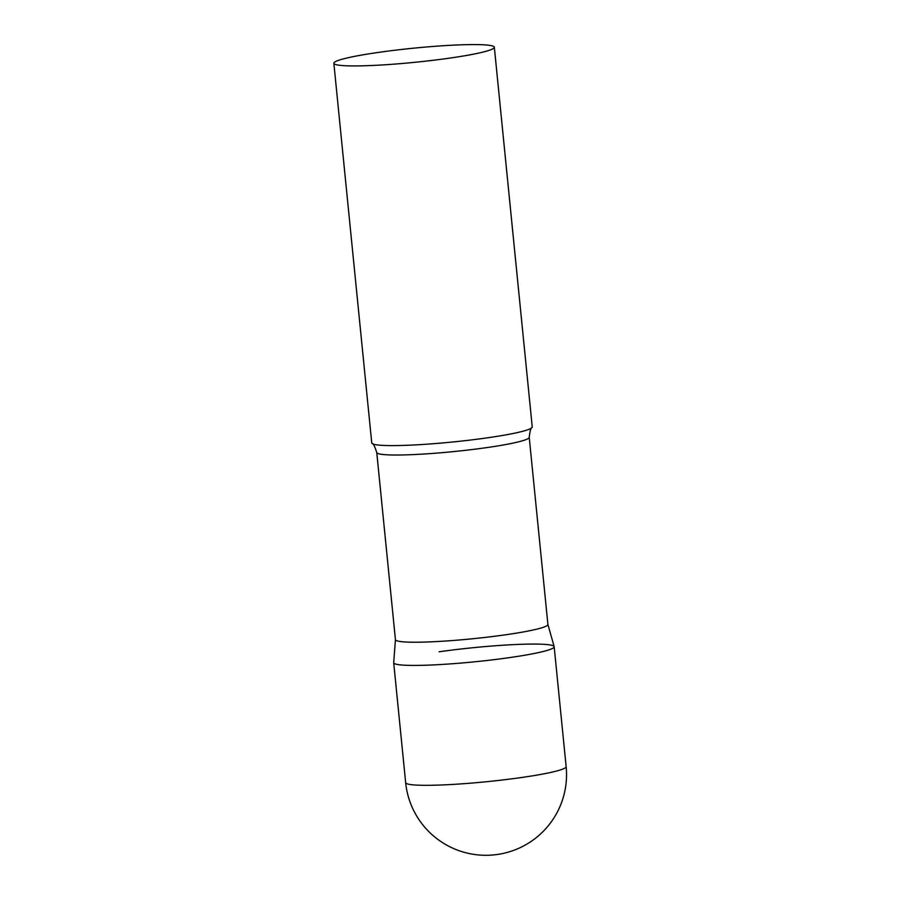 <?xml version="1.0" encoding="UTF-8"?>
<svg xmlns="http://www.w3.org/2000/svg" width="900" height="900" viewBox="0 0 900 900"><rect width="100%" height="100%" fill="white"/><g stroke="black" fill="none" stroke-linecap="round" stroke-linejoin="round"><path stroke-width="1.35" d="M439.088 651.78A80.64 7.087 174.3 0 1 554.175 646.74A80.64 7.087 174.3 0 1 508.781 657.72A80.64 7.087 174.3 0 1 393.694 662.76L405.664 782.663A80.64 80.64 0 0 0 479.059 855A80.64 80.64 0 0 0 566.145 766.643A80.64 7.087 174.3 0 1 520.751 777.623A80.64 7.087 174.3 0 1 413.618 784.901A80.64 7.087 174.3 0 1 405.664 782.663M529.222 437.276A76.612 6.739 -5.7 0 1 470.295 449.764A76.612 6.739 -5.7 0 1 384.311 454.624A76.612 6.739 -5.7 0 1 376.751 452.498L395.438 639.697A76.612 6.739 -5.7 0 0 402.998 641.824A76.612 6.739 -5.7 0 0 488.981 636.964A76.612 6.739 -5.7 0 0 547.909 624.476L529.222 437.276C529.965 430.796 530.899 427.556 532.012 427.545A80.64 7.087 -5.7 0 0 532.238 426.926L494.336 47.239A80.64 7.087 -5.7 0 0 486.382 45A80.64 7.087 -5.7 0 0 395.887 50.119A80.64 7.087 -5.7 0 0 333.855 63.259A80.64 7.087 -5.7 0 0 341.809 65.509A80.64 7.087 -5.7 0 0 432.315 60.39A80.64 7.087 -5.7 0 0 494.336 47.239M395.438 639.641L393.694 662.648A80.64 7.087 -5.7 0 0 401.647 664.999A80.64 7.087 -5.7 0 0 492.761 659.812A80.64 7.087 -5.7 0 0 554.153 646.627L547.898 624.42M333.855 63.259L371.756 442.946A80.64 7.087 -5.7 0 0 372.094 443.509A80.64 7.087 -5.7 0 0 379.71 445.185A80.64 7.087 -5.7 0 0 466.886 440.46A80.64 7.087 -5.7 0 0 532.012 427.545M554.175 646.74L566.145 766.643M376.751 452.498C374.749 446.287 373.196 443.295 372.094 443.509"/></g></svg>
